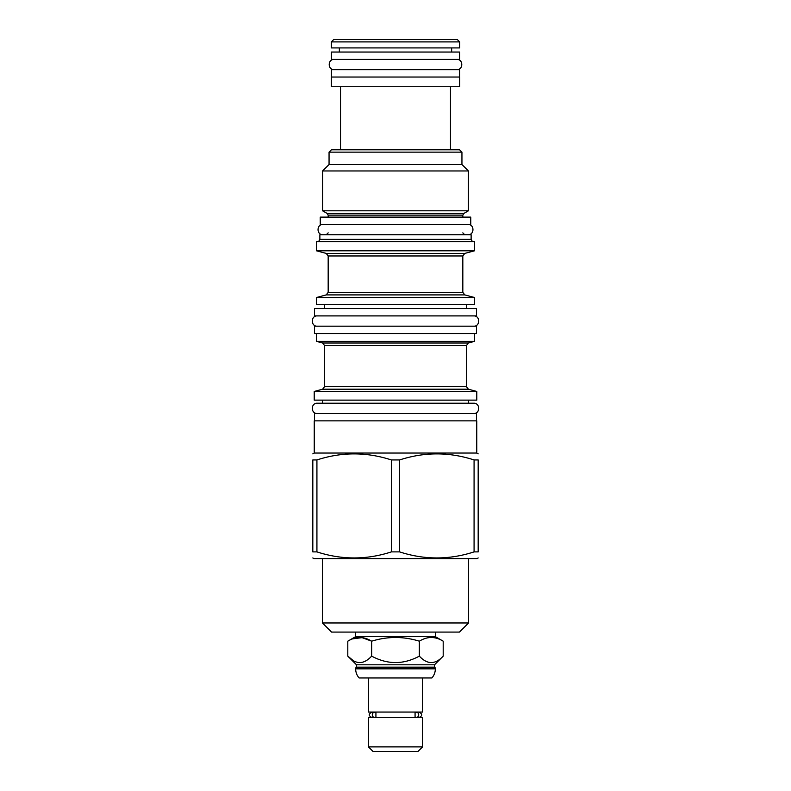 <?xml version="1.0" encoding="UTF-8"?>
<svg xmlns="http://www.w3.org/2000/svg" width="791" height="791" viewBox="0 0 791 791"><rect width="100%" height="100%" fill="white"/><g stroke="black" fill="none" stroke-linecap="round" stroke-linejoin="round"><path stroke-width="1.19" d="M435.337 668.84L355.663 668.84A13.813 13.813 0 0 0 359.094 677.956L431.906 677.956A13.813 13.813 0 0 0 435.337 668.84L435.337 667.96L355.663 667.96L356.474 667.149L434.526 667.149L434.526 664.796L356.474 664.796L347.803 656.125L352.855 660.287M356.474 667.149L356.474 664.796M435.337 636.646L443.197 641.185L443.197 656.125C435.248 664.707 427.298 664.707 419.349 656.125C403.45 664.707 387.55 664.707 371.651 656.125C363.702 664.707 355.752 664.707 347.803 656.125L347.803 641.185L355.663 636.646L435.337 636.646L435.337 632.088M443.197 656.125L434.526 664.796M352.687 638.841L362.07 637.645L371.651 641.185C363.702 636.28 355.752 636.28 347.803 641.185M443.197 641.185C435.248 636.28 427.298 636.28 419.349 641.185C403.45 636.28 387.55 636.28 371.651 641.185L371.651 656.125M355.663 636.646L355.663 632.088M459.442 632.088L331.558 632.088L322.441 622.972L468.559 622.972L459.442 632.088M312.821 557.962L313.918 558.594L477.082 558.594L478.179 557.962M391.397 551.891L399.603 551.891C424.431 559.949 449.258 559.949 474.076 551.891L478.179 551.891C478.179 559.949 478.179 559.949 478.179 551.891C478.179 559.949 478.179 559.949 478.179 551.891L478.179 459.947L474.076 459.947C449.258 451.879 424.431 451.879 399.603 459.947L391.397 459.947L391.397 551.891C366.569 559.949 341.742 559.949 316.924 551.891L312.821 551.891C312.821 559.949 312.821 559.949 312.821 551.891C312.821 559.949 312.821 559.949 312.821 551.891L312.821 459.947C312.821 451.879 312.821 451.879 312.821 459.947C312.821 451.879 312.821 451.879 312.821 459.947L316.924 459.947L316.924 551.891M314.245 453.045L314.245 420.861L476.755 420.861L476.755 453.045L314.245 453.045L312.821 453.876M478.179 459.947C478.179 451.879 478.179 451.879 478.179 459.947C478.179 451.879 478.179 451.879 478.179 459.947M399.603 459.947L399.603 551.891M391.397 459.947C366.569 451.879 341.742 451.879 316.924 459.947M314.502 420.861L314.502 413.505L476.498 413.505L476.498 420.861M314.215 400.127L476.785 400.127L476.785 391.456L314.215 391.456L314.215 400.127M322.609 342.997L468.391 342.997L474.58 341.336L316.42 341.336L322.609 342.997L324.577 345.548L324.577 386.651L322.609 389.202L314.215 391.456M314.502 333.545L476.498 333.545L476.498 326.189L314.502 326.189L314.502 333.545M316.42 304.436L474.58 304.436L474.58 297.525L316.42 297.525L316.42 304.436M326.218 253.407L464.782 253.407L474.58 250.787L316.42 250.787L326.218 253.407L328.176 255.968L328.176 292.344L326.218 294.905L316.42 297.525M474.58 250.787L474.58 241.67L316.42 241.67L316.42 250.787M471.129 239.376L471.129 234.759L319.871 234.759L319.871 239.376L471.129 239.376L472.454 241.67M320.236 224.466L470.764 224.466L470.764 217.12L320.236 217.12L320.236 224.466M327.217 213.481L322.59 210.811L468.41 210.811L463.783 213.481L327.217 213.481L328.176 215.132L328.176 217.12M461.944 152.149L329.056 152.149L331.409 149.796L459.591 149.796L461.944 152.149L461.944 164.498L468.41 170.965L322.59 170.965L322.59 210.811M329.056 152.149L329.056 164.498L461.944 164.498M340.525 149.796L340.525 86.733M450.475 149.796L450.475 86.733M331.34 86.733L459.66 86.733L459.66 77.034L331.34 77.034L331.34 86.733M331.409 77.034L331.409 69.687L459.591 69.687L459.591 77.034M331.409 59.394L459.591 59.394L459.591 52.048L331.409 52.048L331.409 59.394M339.349 52.048L339.349 47.925M451.651 52.048L451.651 47.925M331.34 47.925L459.66 47.925L459.66 41.903L457.307 39.55L333.693 39.55L331.34 41.903L331.34 47.925M331.34 41.903L459.66 41.903M474.076 459.947L474.076 551.891M419.349 641.185L419.349 656.125M435.337 667.96L434.526 667.149M355.663 668.84L355.663 667.96M422.542 677.956L422.542 712.058L368.458 712.058L368.458 677.956M375.923 716.903L375.923 712.79A2.571 2.264 90 0 0 372.294 714.846A2.571 2.264 90 0 0 375.923 716.903M374.558 717.417L371.76 717.417L373.303 717.645M416.442 717.417A2.571 2.264 -90 0 0 416.442 712.276A2.571 2.264 -90 0 0 415.077 712.79L415.077 716.903A2.571 2.264 -90 0 0 416.442 717.417L419.24 717.417L417.697 717.645M417.697 712.058L416.442 712.276M373.303 712.058L371.76 712.276C368.438 713.986 368.438 715.707 371.76 717.417M368.458 717.645L422.542 717.645L422.542 746.892L368.458 746.892L368.458 717.645M368.458 746.892L373.006 751.45L417.994 751.45L422.542 746.892M317.3 315.906C310.665 315.579 310.665 326.505 317.3 326.189M473.7 315.906C480.335 315.579 480.335 326.505 473.7 326.189M314.502 315.906L476.498 315.906L476.498 308.549L314.502 308.549L314.502 315.906M468.559 400.127L468.559 403.222L473.7 403.222L317.3 403.222C310.665 402.896 310.665 413.822 317.3 413.505M473.7 403.222C480.335 402.896 480.335 413.822 473.7 413.505M317.3 403.222L322.441 403.222L322.441 400.127M323.035 224.466C316.39 224.15 316.39 235.075 323.035 234.759M467.965 224.466C474.61 224.15 474.61 235.075 467.965 234.759M334.207 59.394C327.563 59.078 327.563 70.004 334.207 69.687M456.793 59.394C463.437 59.078 463.437 70.004 456.793 69.687M468.391 342.997L466.423 345.548L466.423 386.651L468.391 389.202L322.609 389.202M466.423 386.651L324.577 386.651M466.423 345.548L324.577 345.548M464.782 253.407L462.824 255.968L462.824 292.344L464.782 294.905L326.218 294.905M462.824 292.344L328.176 292.344M462.824 255.968L328.176 255.968M463.783 213.481L462.824 215.132L328.176 215.132M322.441 558.594L322.441 622.972M468.559 558.594L468.559 622.972M476.755 453.045L478.179 453.876M468.391 389.202L476.785 391.456M316.42 333.545L316.42 341.336M324.577 304.436L324.577 308.549M466.423 304.436L466.423 308.549M464.782 294.905L474.58 297.525M319.871 239.376L318.546 241.67M328.176 232.851L326.268 234.759M462.824 215.132L462.824 217.12M468.41 170.965L468.41 210.811M329.056 164.498L322.59 170.965M462.824 232.851L464.732 234.759M474.58 333.545L474.58 341.336M374.558 712.276L371.76 712.276M419.24 717.417C422.562 715.707 422.562 713.986 419.24 712.276"/></g></svg>
